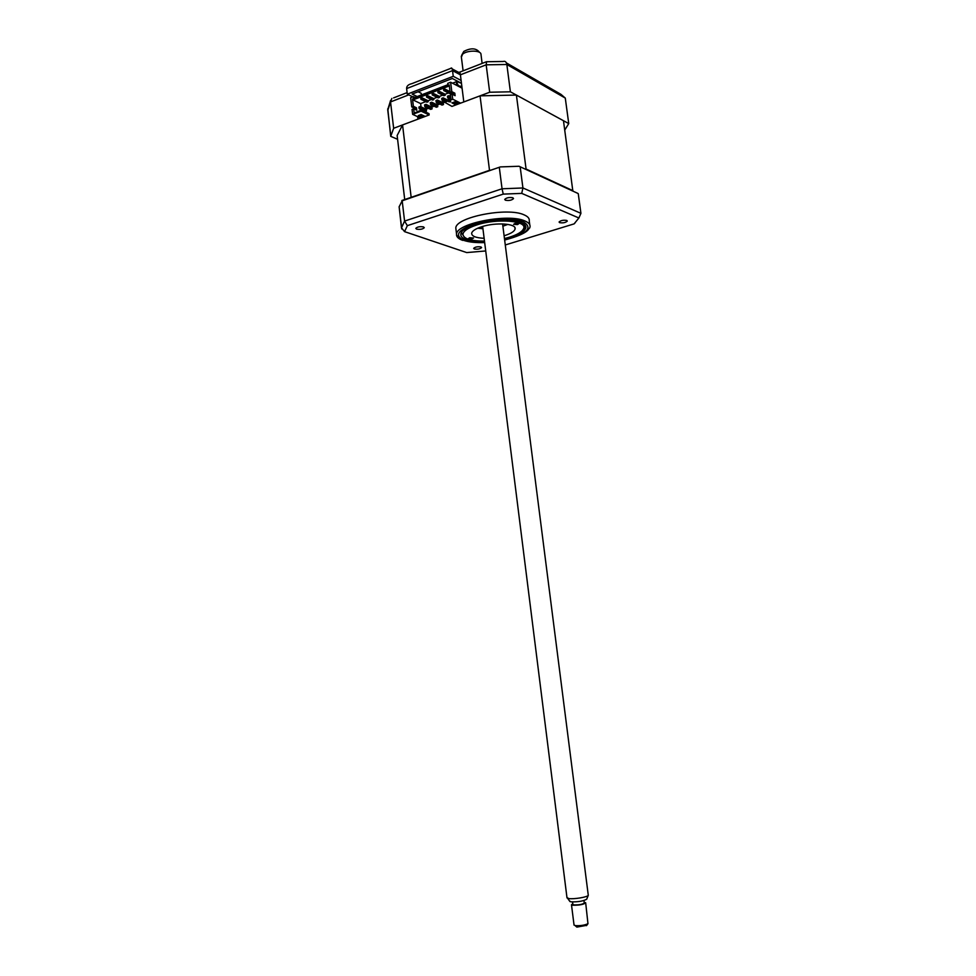 <?xml version="1.0" encoding="UTF-8"?>
<svg xmlns="http://www.w3.org/2000/svg" width="976" height="976" viewBox="0 0 976 976"><rect width="100%" height="100%" fill="white"/><g stroke="black" fill="none" stroke-linecap="round" stroke-linejoin="round"><path stroke-width="1.46" d="M566.775 220.442C563.335 219.917 560.761 220.442 559.077 222.016L559.614 222.65C563.054 223.187 565.616 222.662 567.3 221.088L566.775 220.442M480.961 246.94C477.593 246.489 475.166 246.952 473.665 248.355L474.312 249.002C477.667 249.453 480.094 248.99 481.595 247.587L480.961 246.94M423.499 226.908C419.9 226.359 417.338 226.847 415.8 228.36L416.593 229.153C420.192 229.689 422.754 229.201 424.279 227.689L423.499 226.908M512.864 197.774C509.179 197.152 506.459 197.701 504.726 199.421L505.397 200.214C509.094 200.836 511.802 200.287 513.522 198.567L512.864 197.774M529.748 224.712L529.248 220.893C529.639 218.465 527.87 216.428 523.953 214.793C507.435 206.985 455.694 217.148 455.804 228.006L456.073 230.153M504.653 240.047C530.651 233.02 528.016 228.347 529.663 228.042L530.029 226.908C530.419 224.517 528.663 222.516 524.746 220.905C508.24 213.219 456.451 223.345 456.548 234.057L456.524 235.167C456.866 237.302 458.94 239.035 462.746 240.389M504.543 239.205C517.256 236.107 524.356 232.312 525.857 227.823C526.198 225.688 524.624 223.919 521.135 222.491C506.471 215.745 460.806 224.675 460.855 234.142C460.538 236.448 462.343 238.303 466.296 239.718C470.847 241.255 476.935 241.926 484.572 241.743M481.717 228.677L482.876 228.311M577.999 193.468L519.037 166.262L577.999 193.468M578.268 193.736L580.927 213.341L578.89 217.99L574.095 223.882L505.287 244.964M520.184 166.945L522.929 187.978L521.721 193.382L578.89 217.99M399.135 206.888L401.478 227.896L404.576 221.076L502.054 188.783L503.25 194.114L521.721 193.382M399.099 206.875L402.185 200.8L404.576 221.076L407.346 225.651L503.25 194.114M401.831 200.519L500.383 166.908L402.185 200.8M500.383 166.908L519.037 166.262M499.346 167.677L502.054 188.783L522.929 187.978L580.927 213.341M574.888 223.138L574.095 223.882M485.731 250.954L466.699 252.577L404.564 231.641L401.587 227.92M404.564 231.641L407.346 225.651M457.085 83.18L458.439 85.729L461.892 86.62M452.498 83.216L456.878 81.52L461.477 83.338M564.738 130.089L568.74 123.586L510.399 91.805L489.684 92.232L486.17 64.819L460.404 74.823L463.807 101.943L489.684 92.232M510.399 91.805L506.849 64.501L486.17 64.819L486.585 61.683M450.912 68.222C451.668 67.527 452.217 68.332 452.535 70.626L406.626 88.584L407.297 94.172L412.836 96.844M452.181 68.906L458.757 72.419C459.537 71.748 460.086 72.541 460.404 74.823L452.535 70.626L453.242 76.311L407.297 94.172M503.701 61.354C505.336 61.073 506.385 62.122 506.849 64.501L565.287 98.088L560.944 94.343L506.41 62.915M568.74 123.586L565.287 98.088M417.63 116.681L417.935 119.17L393.645 128.283L390.729 136.347L397.598 139.3L397.147 135.53L402.563 124.928L429.159 114.948L421.107 111.154L421.364 110.02L414.178 113.082L413.665 108.787L416.764 110.239L416.459 107.775L413.373 106.311L412.494 99.052L449.204 84.9L450.119 92.269L453.145 93.806L453.254 94.733M390.729 136.347L387.777 108.751M417.216 96.539L412.128 94.074L452.327 78.483L461.465 83.277M456.878 81.52L456.158 85.119M421.412 94.916L421.217 93.281L418.106 91.756M461.111 80.459L453.242 76.311M393.645 128.283L390.546 101.931L391.852 98.43M450.814 68.357L411.86 83.655C408.285 84.473 406.541 86.108 406.626 88.584M517.475 224.578L518.683 223.797L514.828 223.541L513.62 224.321L517.475 224.578M504.47 238.559L509.472 237.192C517.548 234.63 522.258 231.763 523.612 228.591C527.626 220.649 497.028 218.099 476.678 224.992C467.797 227.957 463.21 231.129 462.917 234.496C463.832 238.913 471.03 241.121 484.486 241.096M464.222 237.095L461.526 232.52M472.433 238.705L473.543 237.985L469.688 237.729L468.578 238.449L472.433 238.705M484.133 238.303C475.788 237.888 471.628 236.204 471.664 233.215C472.238 230.922 475.519 228.774 481.522 226.798C495.576 222.064 516.865 223.553 515.084 228.994C514.437 231.373 511.058 233.545 504.934 235.509L504.104 235.753M507.862 224.395L502.884 226.2M482.937 228.726L477.679 228.225M524.563 224.504L524.771 227.188L523.099 229.616M445.849 100.735L443.348 99.491L443.153 97.832L441.713 98.381L441.908 100.04L444.422 101.284M443.153 97.832L447.63 100.064L450.143 99.088M443.348 99.491L441.908 100.04M443.47 104.554L437.602 101.675L437.407 100.016L443.263 102.907L443.47 104.554L442.043 105.091L436.174 102.224L435.967 100.565L437.407 100.016M437.602 101.675L436.174 102.224M437.773 106.713L431.892 103.859L431.685 102.199L437.565 105.054L437.773 106.713L436.345 107.25L430.465 104.395L430.257 102.736L431.685 102.199M431.892 103.859L430.465 104.395M432.1 108.848L426.195 106.018L426 104.359L431.904 107.201L432.1 108.848L430.684 109.385L424.78 106.555L424.584 104.896L426 104.359M426.195 106.018L424.78 106.555M450.851 98.161L449.131 97.307L448.923 95.636L450.644 96.502M450.814 97.856L449.094 96.99M448.923 95.636L447.472 96.185L447.679 97.856L450.18 99.101M449.131 97.307L447.679 97.856M426.463 110.983L420.534 108.165L420.339 106.518L426.268 109.336L426.463 110.983L425.06 111.508L419.131 108.702L418.924 107.055L420.339 106.518M420.534 108.165L419.131 108.702M482.73 227.152L479.765 227.384M450.119 92.269L451.79 91.634L454.816 93.171L455.121 95.685L452.108 94.147L450.436 94.782L450.973 99.149L443.934 101.821L451.949 106.396L480.046 95.843L516.402 95.075L563.469 120.707L572.851 191.089M516.402 95.075L526.076 169.031L572.936 190.674M480.046 95.843L489.513 170.312L490.806 170.178M524.917 168.97L526.076 169.031M413.665 108.787L412.043 109.41L412.641 114.363L420.729 118.12M415.044 97.38L413.458 96.612L410.64 97.698L411.75 106.933L414.849 108.385L414.971 109.397M421.364 110.02L428.989 113.631L429.159 114.948M423.133 115.461L421.803 115.961L421.961 117.279L418.338 115.583L421.144 114.521L424.767 116.217L421.961 117.279M421.107 111.154L412.641 114.363M421.803 115.961L419.814 115.034M422.193 98.808L422.071 97.82L420.802 98.308L420.924 99.296L422.193 98.808L428.208 101.724L426.939 102.212L420.924 99.296M431.392 99.479L428.086 100.748L428.208 101.724M428.086 100.748L422.071 97.82M432.148 93.94L438.126 96.905L438.248 97.893L432.27 94.94L432.148 93.94L433.429 93.452L439.407 96.417L439.529 97.405L433.551 94.44L433.429 93.452M439.041 92.33L443.824 94.733L443.946 95.721L437.992 92.744L437.87 91.744L439.163 91.244L439.285 92.244L445.239 95.233L445.105 94.245L439.163 91.244M437.992 92.744L439.285 92.244M444.788 90.134L449.546 92.549L449.668 93.537L443.738 90.536L443.616 89.536L444.91 89.036L445.032 90.036L450.924 92.671M443.738 90.536L445.032 90.036M450.046 91.646L444.91 89.036M444.385 101.272L441.872 102.224M438.651 103.444L436.174 104.383M432.954 105.603L430.501 106.53M427.281 107.75L424.853 108.665M424.462 108.482L426.878 107.555M430.099 106.335L432.551 105.408M435.772 104.188L438.261 103.249M441.481 102.029L443.995 101.077M447.203 99.857L449.753 98.881M425.756 101.638L420.656 103.59L421.046 106.848M449.668 93.537L450.961 93.049M448.496 92.952L445.105 94.245M443.946 95.721L445.239 95.233M442.775 95.136L439.407 96.417M438.248 97.893L439.529 97.405M437.065 97.319L433.734 98.588L433.856 99.576L432.588 100.064L426.585 97.124L427.854 96.636L433.856 99.576M433.734 98.588L427.732 95.636L426.463 96.124L426.585 97.124M427.854 96.636L427.732 95.636M412.494 99.052L412.982 99.906L449.338 85.912M412.982 99.906L420.656 103.59M454.816 93.171L453.145 93.806M452.108 94.147L452.73 99.186L444.019 102.48M449.192 101.406L450.644 101.541M450.522 100.894L450.717 101.882L448.496 101.663L450.522 100.894M454.901 101.809L458.427 103.578L455.536 104.664L451.998 102.895L454.901 101.809M452.73 99.186L460.611 103.139M456.841 102.773L455.377 103.334L453.425 102.358M455.377 103.334L455.536 104.664M450.936 98.808L443.934 101.821M422.022 114.936L422.132 115.839M414.178 113.082L421.034 110.495M414.849 108.385L416.459 107.775M413.373 106.311L411.75 106.933M451.79 91.634L450.631 82.24L447.728 83.363L447.886 84.705L413.617 97.929L413.458 96.612M462.087 88.194L450.631 82.24M410.676 197.506L489.513 170.312M402.563 124.928L411.128 197.067M444.019 102.443L443.067 102.809M439.847 104.029L437.37 104.957M434.149 106.177L431.697 107.104M428.476 108.324L426.061 109.239M457.061 85.583L457.085 83.045M461.648 55.315L463.832 51.374C470.432 48.031 475.385 48.031 478.679 51.362L479.472 52.35M482.107 63.428L480.973 54.217C480.826 50.118 466.833 50.118 462.563 54.253L461.38 57.181M566.971 897.554L568.776 898.554C573.754 899.408 587.662 897.09 588.284 895.321L502.591 223.919M586.747 899.091L586.698 899.213C583.209 901.165 577.963 902.044 570.96 901.836L569.52 900.946M583.941 900.531L584.246 902.946C582.782 904.337 579.317 904.996 573.864 904.923L572.875 904.374M574.01 924.858L575.242 925.614C580.244 925.919 584.49 925.285 587.967 923.711L585.698 902.995M584.16 902.263L585.673 902.739C583.831 904.484 579.5 905.313 572.68 905.228L571.485 904.776L572.79 903.691M586.747 925.321L576.962 927.09L576.072 926.431M504.653 239.998C527.016 234.033 533.25 227.957 523.356 221.796C513.632 217.807 490.062 218.819 474.043 224.016C457.439 230.263 454.145 235.728 464.173 240.389C469.273 242.085 476.105 242.804 484.669 242.536M408.737 94.867L390.546 101.931L387.801 110.398M456.524 235.167C457.939 235.863 455.719 236.704 463.929 240.45C469.127 242.158 476.044 242.865 484.669 242.585M525.6 225.883L525.857 227.823M455.804 228.006L456.548 234.057M399.123 206.766L401.758 228.994M479.094 227.64L479.204 228.445M486.109 61.866L459.513 72.224M486.621 61.732L503.311 61.476M390.79 135.798L387.728 109.776L390.607 100.394M407.102 92.622L393.596 97.893M462.917 234.496L461.416 233.349M514.913 227.713L515.084 228.994M523.612 228.591L524.771 227.188M397.147 135.53L404.711 199.543M567.007 897.92L482.644 226.444M463.1 70.833L461.282 56.364M569.996 901.604L567.593 898.274M572.57 901.958L572.9 904.569M574.047 925.126L571.485 904.776M576.816 927.066L575.059 925.577M586.491 925.663L587.967 923.711M586.698 899.213L588.284 895.321"/></g></svg>
